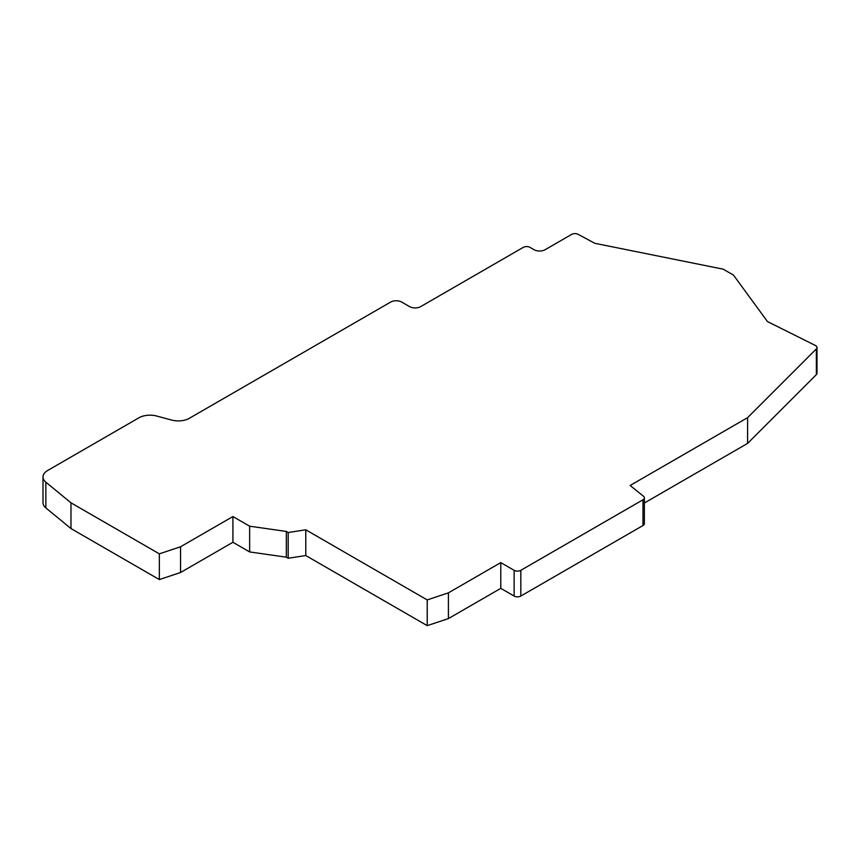 <?xml version="1.0" encoding="UTF-8"?>
<svg xmlns="http://www.w3.org/2000/svg" width="860" height="860" viewBox="0 0 860 860"><rect width="100%" height="100%" fill="white"/><g stroke="black" fill="none" stroke-linecap="round" stroke-linejoin="round"><path stroke-width="1.29" d="M815.613 345.602A4.73 2.73 0 0 0 815.366 345.462L767.486 321.586L733.515 275.135L723.206 269.18L594.776 243.294L578.167 234.35A4.73 2.73 0 0 0 571.599 234.415L545.143 249.69A7.88 4.547 180 0 1 533.995 249.69L529.975 247.368A4.73 2.73 0 0 0 523.288 247.368L420.701 306.601A7.88 4.547 180 0 1 409.553 306.601L401.749 302.096A7.88 4.547 0 0 0 390.612 302.096L189.426 418.25A15.759 9.095 180 0 1 171.624 420.056L156.66 416.025A15.759 9.095 0 0 0 138.847 417.842L47.612 470.517A15.759 9.095 0 0 0 43 476.945A15.759 9.095 0 0 0 45.859 482.18L70.982 502.831L159.347 553.84L159.347 579.575L180.546 572.513L232.92 542.273L249.636 551.926L286.337 557.183L288.186 558.258L288.186 532.523L305.773 529.803L427.216 599.914L427.216 625.65L448.415 618.587L500.778 588.347L514.14 596.055A4.73 2.73 0 0 0 520.827 596.055L642.99 525.524A4.73 2.73 0 0 0 644.376 523.589L644.376 497.854A4.73 2.73 0 0 0 643.495 496.263L630.143 485.481L747.598 417.659L816.366 348.891A4.73 2.73 0 0 0 817 347.526A4.73 2.73 0 0 0 815.613 345.602M644.376 502.992L747.598 443.394L816.366 374.627A4.73 2.73 0 0 0 817 373.262L817 347.526M288.186 558.258L305.773 555.538L427.216 625.65M43 476.945L43 502.681A15.759 9.095 0 0 0 45.859 507.916L70.982 528.567L159.347 579.575M747.598 443.394L747.598 417.659M448.415 618.587L448.415 592.852L500.778 562.612L514.14 570.32A4.73 2.73 0 0 0 520.827 570.32L642.99 499.789A4.73 2.73 0 0 0 644.376 497.854M500.778 562.612L500.778 588.347M305.773 555.538L305.773 529.803M249.636 551.926L249.636 526.191L286.337 531.448L286.337 557.183M180.546 572.513L180.546 546.777L232.92 516.538L232.92 542.273M70.982 528.567L70.982 502.831M159.347 553.84L180.546 546.777M232.92 516.538L249.636 526.191M286.337 531.448L288.186 532.523M427.216 599.914L448.415 592.852M816.366 348.891L816.366 374.627M642.99 499.789L642.99 525.524M520.827 596.055L520.827 570.32M45.859 507.916L45.859 482.18M514.14 570.32L514.14 596.055"/></g></svg>
